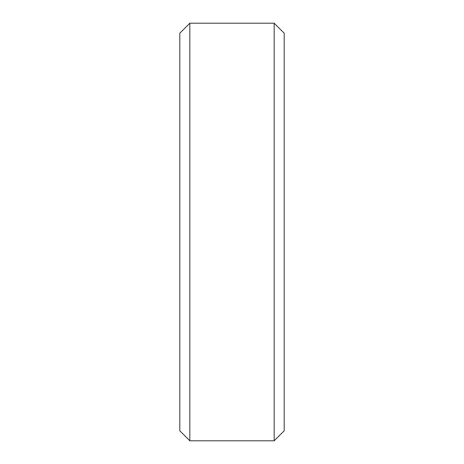 <?xml version="1.0" encoding="UTF-8"?>
<svg xmlns="http://www.w3.org/2000/svg" width="464" height="464" viewBox="0 0 464 464"><rect width="100%" height="100%" fill="white"/><g stroke="black" fill="none" stroke-linecap="round" stroke-linejoin="round"><path stroke-width="0.7" d="M179.8 33.222L189.822 23.2L179.8 33.222L179.8 430.778L189.822 440.8L179.8 430.778M189.822 23.2L274.178 23.2L189.822 23.2L189.822 440.8L274.178 440.8L284.2 430.778L274.178 440.8L189.822 440.8M274.178 23.2L284.2 33.222L274.178 23.2L274.178 440.8M284.2 33.222L284.2 430.778"/></g></svg>
